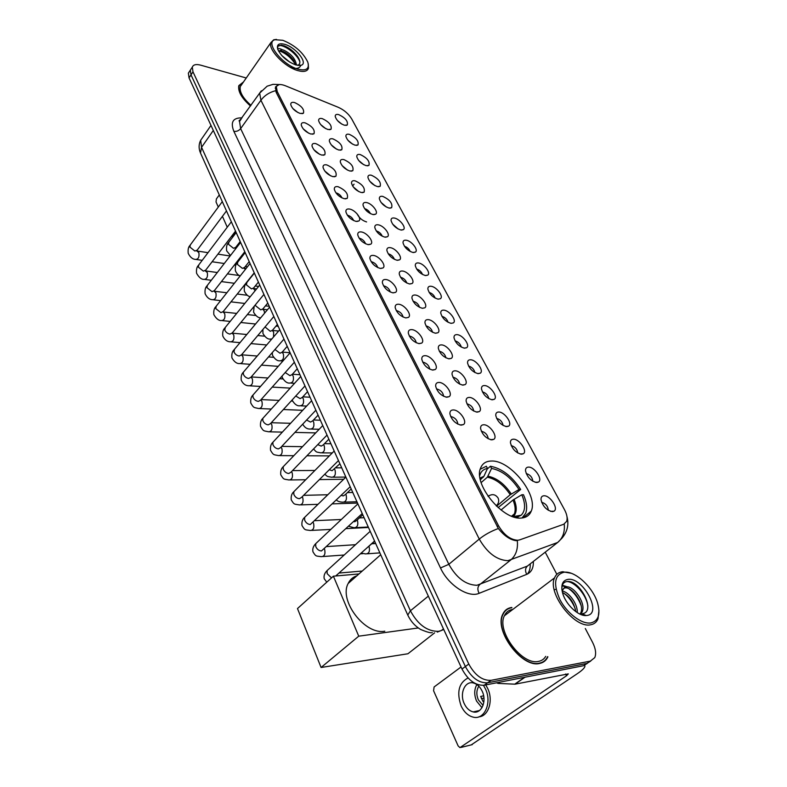 <?xml version="1.0" encoding="UTF-8"?>
<svg xmlns="http://www.w3.org/2000/svg" width="787" height="787" viewBox="0 0 787 787"><rect width="100%" height="100%" fill="white"/><g stroke="black" fill="none" stroke-linecap="round" stroke-linejoin="round"><path stroke-width="1.18" d="M521.24 518.043C526.208 517.698 529.543 515.396 531.245 511.127C538.515 495.092 510.36 459.962 491.482 461.034C486.061 461.093 482.431 463.454 480.582 468.108C473.085 483.828 502.549 520.325 521.24 518.043M528.48 467.104C534.511 466.681 543.128 479.598 538.436 482.087L536.793 482.539C531.048 481.231 527.29 477.335 525.519 470.872C525.411 468.462 526.395 467.203 528.48 467.104M532.848 481.26C532.327 477.256 530.113 474.689 526.208 473.548M513.458 439.195C519.4 438.939 527.811 451.315 523.306 453.755L521.545 454.217C515.869 452.85 512.17 449.052 510.448 442.825C510.33 440.454 511.334 439.244 513.458 439.195M517.787 452.997C517.167 449.141 514.973 446.682 511.206 445.599M498.83 412.024C504.703 411.935 512.898 423.79 508.569 426.18L506.7 426.643C501.103 425.226 497.463 421.517 495.771 415.526C495.653 413.185 496.676 412.014 498.83 412.024M503.119 425.472C502.411 421.783 500.237 419.412 496.607 418.379M484.576 385.561C490.38 385.62 498.378 396.992 494.226 399.343L492.249 399.806C486.72 398.33 483.139 394.71 481.487 388.935C481.359 386.633 482.392 385.502 484.576 385.561M488.825 398.675C488.038 395.143 485.904 392.88 482.401 391.877L482.392 391.867M470.695 359.777C476.42 359.974 484.231 370.903 480.247 373.195L478.171 373.658C472.712 372.133 469.18 368.591 467.567 363.023C467.439 360.761 468.481 359.679 470.695 359.777M474.895 372.556C474.04 369.192 471.925 367.027 468.57 366.044L468.55 366.044M457.168 334.652C462.825 334.977 470.449 345.493 466.622 347.736L464.458 348.179C459.067 346.614 455.584 343.142 454.001 337.771C453.873 335.537 454.935 334.505 457.168 334.652M461.31 347.116C460.385 343.899 458.309 341.824 455.083 340.879L455.063 340.879M443.986 310.167C449.564 310.599 457.021 320.732 453.342 322.916L451.079 323.349C445.757 321.735 442.324 318.342 440.769 313.147C440.651 310.963 441.723 309.96 443.986 310.167M448.069 322.306C447.075 319.247 445.039 317.259 441.94 316.335L441.93 316.335M431.119 286.281C436.628 286.822 443.927 296.591 440.386 298.716L438.044 299.139C432.791 297.486 429.397 294.151 427.882 289.134C427.754 286.989 428.836 286.035 431.119 286.281M435.142 298.116C434.09 295.204 432.083 293.305 429.122 292.41L429.122 292.41M418.576 262.976C424.016 263.615 431.158 273.05 427.754 275.125L425.334 275.519C420.14 273.837 416.795 270.561 415.3 265.711C415.182 263.596 416.264 262.691 418.576 262.976M422.521 274.515C421.429 271.751 419.471 269.941 416.638 269.065M406.338 240.242C411.709 240.979 418.704 250.079 415.418 252.106L412.929 252.479C407.794 250.758 404.488 247.551 403.033 242.858C402.905 240.783 404.006 239.907 406.338 240.242M410.194 251.486C409.073 248.879 407.164 247.148 404.469 246.292M394.385 218.048C399.698 218.875 406.545 227.679 403.387 229.637L400.819 230.001C395.743 228.24 392.487 225.092 391.05 220.547C390.932 218.511 392.044 217.674 394.385 218.048M398.163 228.997L392.595 224.069M382.718 196.376C389.84 199.652 392.802 203.43 391.631 207.719L389.004 208.053C383.977 206.263 380.76 203.164 379.354 198.757C379.236 196.76 380.357 195.963 382.718 196.376M386.397 207.05L381.006 202.367M371.326 175.216C378.331 178.472 381.272 182.171 380.151 186.312L377.465 186.617C372.497 184.797 369.319 181.758 367.942 177.478C367.814 175.521 368.946 174.763 371.326 175.216M374.897 185.614L369.703 181.177M360.19 154.547C367.086 157.784 369.998 161.404 368.936 165.408L366.191 165.673C361.272 163.834 358.134 160.843 356.786 156.702C356.668 154.773 357.8 154.055 360.19 154.547M363.653 164.66L358.675 160.479M349.32 134.341C356.098 137.568 358.99 141.109 357.977 144.975L355.173 145.221C350.313 143.352 347.215 140.411 345.887 136.387C345.768 134.498 346.91 133.81 349.32 134.341M352.645 144.188L347.903 140.263M338.685 114.597C345.365 117.804 348.228 121.277 347.264 125.025L344.411 125.231C339.6 123.343 336.541 120.441 335.232 116.535C335.114 114.676 336.265 114.026 338.685 114.597M341.883 124.169L337.397 120.509M543.925 495.78C550.024 495.171 558.878 508.677 553.979 511.206L552.464 511.639C546.631 510.399 542.814 506.405 541.013 499.676C540.895 497.236 541.869 495.938 543.925 495.78M548.313 510.31C547.9 506.149 545.676 503.473 541.633 502.273M483.818 424.764C489.937 424.596 498.289 436.844 493.734 439.372L491.786 439.874C486.061 438.507 482.323 434.739 480.591 428.571C480.454 426.062 481.526 424.793 483.818 424.764M488.206 438.772C487.684 434.896 485.471 432.397 481.546 431.276L481.339 431.276M469.386 397.425C475.427 397.415 483.582 409.161 479.214 411.64L477.148 412.142C471.502 410.716 467.822 407.027 466.12 401.085C465.983 398.625 467.075 397.405 469.386 397.425M473.744 411.08C473.135 407.371 470.941 404.98 467.173 403.888L466.947 403.888M455.348 370.815C461.3 370.952 469.259 382.216 465.068 384.636L462.904 385.138C457.326 383.663 453.705 380.062 452.043 374.337C451.895 371.907 452.997 370.736 455.348 370.815M459.667 384.115C458.959 380.583 456.804 378.291 453.184 377.229L452.938 377.219M441.674 344.903C447.547 345.168 455.319 355.999 451.295 358.36L449.033 358.852C443.524 357.318 439.953 353.796 438.32 348.277C438.182 345.887 439.294 344.765 441.674 344.903M445.944 357.859C445.157 354.484 443.032 352.291 439.549 351.268L439.313 351.248M428.344 319.65C434.149 320.043 441.743 330.461 437.877 332.763L435.516 333.245C430.076 331.661 426.554 328.209 424.96 322.886C424.823 320.545 425.944 319.463 428.344 319.65M432.565 332.281C431.709 329.064 429.604 326.959 426.279 325.966L426.033 325.946M415.359 295.036C421.084 295.548 428.512 305.582 424.803 307.825L422.353 308.288C416.972 306.664 413.5 303.28 411.945 298.135C411.798 295.843 412.939 294.81 415.359 295.036M419.53 307.353C418.586 304.294 416.52 302.277 413.332 301.313L413.106 301.293M402.698 271.053C408.345 271.672 415.615 281.333 412.044 283.527L409.515 283.969C404.203 282.307 400.78 278.982 399.255 274.014C399.107 271.761 400.258 270.767 402.698 271.053M406.8 283.045C405.797 280.133 403.77 278.214 400.711 277.28L400.504 277.25M390.352 247.659C395.93 248.377 403.042 257.703 399.609 259.828L397.002 260.251C391.749 258.549 388.375 255.293 386.879 250.482C386.732 248.269 387.893 247.334 390.352 247.659M394.385 259.346C393.323 256.572 391.336 254.742 388.414 253.837L388.227 253.808M378.311 224.836C383.81 225.643 390.785 234.654 387.479 236.73L384.794 237.123C379.6 235.382 376.275 232.185 374.799 227.532C374.661 225.357 375.832 224.462 378.311 224.836M382.256 236.228C381.144 233.591 379.196 231.84 376.402 230.965L376.255 230.945M366.555 202.564C371.995 203.459 378.822 212.175 375.635 214.182L372.89 214.556C367.755 212.785 364.47 209.647 363.023 205.132C362.886 203.007 364.066 202.151 366.555 202.564M370.421 213.661C369.26 211.162 367.352 209.499 364.696 208.653L364.588 208.634M355.085 180.823C362.305 184.128 365.296 187.916 364.086 192.195L361.263 192.53C356.186 190.729 352.94 187.64 351.533 183.273C351.395 181.187 352.576 180.371 355.085 180.823M358.852 191.635L353.206 186.863M343.889 159.604C350.982 162.879 353.953 166.588 352.802 170.72L349.92 171.035C344.903 169.195 341.696 166.165 340.309 161.925C340.171 159.879 341.361 159.102 343.889 159.604M347.549 170.13L342.099 165.604M332.95 138.876C339.935 142.142 342.876 145.772 341.774 149.766L338.843 150.042C333.875 148.172 330.707 145.192 329.35 141.08C329.212 139.073 330.412 138.335 332.95 138.876M336.492 149.127L331.258 144.847M322.267 118.621C329.143 121.877 332.055 125.428 331.012 129.284L328.022 129.53C323.103 127.642 319.975 124.7 318.637 120.716C318.509 118.748 319.719 118.05 322.267 118.621M325.68 128.596L320.683 124.582M453.371 409.948C459.677 409.86 467.98 421.989 463.376 424.606L461.231 425.147C455.437 423.78 451.669 420.042 449.918 413.923C449.761 411.276 450.912 409.948 453.371 409.948M457.827 424.163C457.414 420.278 455.181 417.74 451.118 416.559L450.676 416.579M439.166 382.443C445.383 382.521 453.489 394.139 449.072 396.697L446.809 397.238C441.094 395.812 437.385 392.152 435.673 386.269C435.516 383.663 436.677 382.393 439.166 382.443M443.602 396.294C443.081 392.585 440.868 390.155 436.972 389.014L436.51 389.024M425.344 355.685C431.473 355.901 439.392 367.057 435.152 369.556L432.781 370.087C427.144 368.601 423.485 365.02 421.812 359.344C421.645 356.796 422.826 355.576 425.344 355.685M429.741 369.172C429.122 365.63 426.938 363.309 423.199 362.207L422.727 362.197M411.886 329.635C417.927 329.979 425.659 340.692 421.606 343.132L419.127 343.653C413.559 342.119 409.958 338.617 408.315 333.137C408.158 330.638 409.348 329.468 411.886 329.635M416.244 342.768C415.526 339.394 413.372 337.17 409.791 336.098L409.319 336.088M398.783 304.254C404.734 304.736 412.299 315.036 408.404 317.407L405.836 317.918C400.337 316.325 396.786 312.892 395.182 307.609C395.015 305.159 396.215 304.038 398.783 304.254M403.092 317.063C402.285 313.846 400.16 311.721 396.727 310.678L396.264 310.658M386.014 279.533C391.887 280.123 399.284 290.049 395.546 292.361L392.89 292.843C387.45 291.21 383.948 287.845 382.374 282.74C382.216 280.339 383.426 279.267 386.014 279.533M390.263 292.007C389.378 288.947 387.293 286.911 383.997 285.907L383.554 285.878M373.569 255.441C379.354 256.139 386.604 265.711 383.003 267.954L380.269 268.416C374.897 266.744 371.444 263.438 369.9 258.5C369.742 256.149 370.962 255.126 373.569 255.441M377.76 267.6C376.796 264.688 374.74 262.74 371.602 261.776L371.179 261.727M361.44 231.958C367.145 232.755 374.238 241.983 370.785 244.167L367.972 244.6C362.659 242.888 359.256 239.642 357.741 234.87C357.583 232.568 358.813 231.594 361.44 231.958M365.552 243.803C364.529 241.029 362.512 239.179 359.511 238.235L359.118 238.186M349.605 209.057C355.242 209.942 362.187 218.855 358.862 220.97L355.98 221.383C350.727 219.632 347.362 216.445 345.887 211.831C345.729 209.568 346.969 208.644 349.605 209.057M353.638 220.586C352.556 217.96 350.579 216.189 347.716 215.284L347.362 215.235M338.066 186.706C345.503 190.051 348.562 193.936 347.234 198.363L344.273 198.737C339.089 196.957 335.774 193.818 334.318 189.352C334.16 187.129 335.41 186.253 338.066 186.706M342.011 197.95C340.879 195.451 338.941 193.769 336.216 192.894L335.901 192.845M326.802 164.906C334.111 168.231 337.141 172.028 335.892 176.298L332.862 176.642C327.736 174.822 324.46 171.743 323.034 167.415C322.877 165.24 324.136 164.404 326.802 164.906M330.658 175.855L324.736 170.995M315.803 143.627C323.004 146.933 326.005 150.642 324.805 154.773L321.726 155.088C316.649 153.229 313.413 150.209 312.016 145.998C311.868 143.873 313.128 143.077 315.803 143.627M319.552 154.282L313.846 149.678M305.071 122.841C312.154 126.136 315.125 129.776 313.993 133.76L310.855 134.036C305.838 132.157 302.641 129.176 301.264 125.094C301.116 123.008 302.385 122.26 305.071 122.841M308.711 133.219L303.221 128.861M294.594 102.546C301.559 105.822 304.5 109.393 303.428 113.239L300.24 113.476C295.273 111.577 292.115 108.636 290.767 104.671C290.619 102.635 291.898 101.926 294.594 102.546M298.096 112.649L292.853 108.547M519.627 539.892L517.777 540.266C510.379 539.803 503.936 534.914 498.437 525.588L277.25 91.617L276.345 86.757C277.408 84.219 280.359 83.855 285.199 85.685L338.41 107.366C344.185 110.003 348.621 113.859 351.7 118.926L564.505 509.691C566.984 514.393 567.693 518.289 566.64 521.378L563.738 524.25L519.627 539.892M357.121 213.867C359.157 217.96 362.315 220.645 366.594 221.934M511.776 607.446C507.546 608.046 504.526 610.338 502.726 614.322C493.941 630.603 521.899 668.232 539.607 663.451C543.453 662.674 546.217 660.48 547.88 656.85L547.368 657.214M542.223 662.644L542.804 661.995M517.285 540.639L515.672 540.63C509.71 539.587 503.936 535.544 498.348 528.51L276.089 92.197L275.489 86.924L279.09 84.603M191.33 68.626L190.316 70.171L191.005 74.873L465.373 666.54C471.521 677.794 478.919 683.214 487.586 682.791L587.004 663.402L590.752 661.031L587.004 663.402L487.586 682.791C478.919 683.214 471.521 677.794 465.373 666.54L191.005 74.873L190.316 70.171L191.33 68.626M243.527 81.917L238.845 85.606C237.733 91.331 241.619 98.129 250.502 105.989M246.252 77.992L200.587 65.134C196.052 63.963 193.287 64.642 192.294 67.161L192.992 71.863L468.777 664.031C474.945 675.305 482.362 680.735 491.029 680.332L590.378 661.11L594.775 657.617C596.389 653.574 595.641 648.468 592.542 642.31L585.302 628.508M556.842 574.313L545.224 552.169M505.608 610.653L504.821 611.007M189.372 71.617L188.359 73.161L189.037 77.874L461.999 669.039C468.108 680.273 475.496 685.674 484.162 685.241L583.639 665.684L587.387 663.313M584.308 665.231L584.879 665.861C585.154 667.445 582.695 670.003 577.501 673.554L471.275 744.876M461.044 666.982L434.109 686.962L433.568 690.74L458.132 745.919L459.952 747.62L566.512 675.787L568.322 673.888L515.052 684.178L498.141 683.411L496.617 682.791M464.261 703.686C466.445 708.211 469.406 710.956 473.174 711.91C481.506 714.173 487.163 701.06 482.087 691.006C479.913 686.589 477.001 683.903 473.351 682.959C464.94 680.637 459.313 693.632 464.261 703.686M476.873 684.542C474.128 689.442 474.04 694.96 476.578 701.109L481.969 707.71M483.631 695.816L480.67 696.426L483.08 701.62L483.926 701.443M478.83 686.215C476.381 690.15 476.224 694.705 478.339 699.869L483.061 705.398M478.889 716.829C488.638 716.298 493.597 700.194 487.596 688.241L485.736 684.926M468.029 677.961C458.782 682.919 456.47 692.245 461.113 705.929C464.064 712.117 468.117 715.865 473.262 717.154C484.576 720.223 492.278 702.358 485.343 688.694L483.474 685.349M481.388 698.59L483.946 698.059M477.266 711.015L477.857 711.468M564.082 572.228C554.442 574.825 553.045 583.924 559.901 599.546C567.014 613.398 581.79 624.504 590.889 622.92C598.297 621.012 600.57 614.529 597.697 603.472C593.349 587.663 575.622 570.968 564.495 572.198L564.082 572.228M571.126 573.251L562.597 571.746C558.731 572.188 556.035 574.235 554.54 577.884C547.063 592.818 574.431 628.724 590.614 624.77C594.155 624.16 596.615 622.183 598.012 618.828L598.946 610.368M512.829 609.404L512.76 609.413C508.845 609.974 506.051 612.099 504.388 615.788C496.233 630.908 522.145 665.782 538.583 661.375C541.731 660.765 544.112 659.093 545.716 656.358M511.914 607.721C507.733 608.321 504.742 610.584 502.962 614.529C494.266 630.643 521.929 667.888 539.459 663.156C543.276 662.388 546.001 660.214 547.654 656.624M562.42 591.116C569.001 592.04 577.953 604.327 577.235 612.611M562.479 592.562C569.581 596.133 574.018 602.488 575.789 611.627M562.085 590.762L564.613 587.446L566.542 586.866C573.989 585.823 586.541 603.973 582.046 612.099L580.344 614.293M563.728 588.214L565.145 587.899C572.602 586.856 585.135 604.987 580.619 613.122L580.019 614.145M564.613 587.446L562.803 589.758L562.312 591.893M561.957 589.965L562.272 589.404M586.954 615.464C602.822 613.801 582.872 576.733 567.88 579.399C562.292 580.511 560.6 585.253 562.784 593.614C565.922 604.583 578.297 616.231 586.079 615.552L586.954 615.464M586.079 615.552L582.065 613.742C596.831 612.345 579.95 579.97 567.555 581.514C563.886 581.701 561.987 583.993 561.849 588.391L561.898 589.561M566.866 581.554C574.461 581.524 586.335 594.47 587.869 605.951M562.164 585.784L565.863 586.954M569.09 588.902C574.461 592.867 578.455 598.395 581.101 605.498M563.748 593.132C568.932 597.008 572.818 602.389 575.415 609.276M562.341 585.213L567.437 586.886M554.205 589.67L556.084 589.335M487.232 469.032L490.429 466.229C501.88 468.452 511.963 476.184 520.679 489.445L519.007 489.484C511.088 477.522 501.949 470.508 491.58 468.432L487.34 477.197L481.132 482.608M496.607 506.218L510.242 494.718L519.007 489.484M517.256 517.787L516.98 517.236L521.171 515.21C525.49 510.861 525.706 504.054 521.801 494.767L512.996 500.001L501.053 510.006M356.885 575.789C352.93 577.048 350.028 579.616 348.179 583.472C338.597 600.451 365.03 635.257 384.784 631.194M520.679 489.445L498.132 507.595M516.862 517.256L517.108 515.938M518.308 516.862L518.436 515.692M480.365 479.765L483.956 476.263L487.487 468.452L486.346 466.238L480.218 469.239M522.037 517.974L525.696 513.252C527.467 508.245 526.719 502.067 523.473 494.718L521.801 494.767M487.487 468.452C483.454 469.141 480.857 471.521 479.716 475.574M491.58 468.432L490.429 466.229M515.603 517.443L516.98 517.236M434.611 632.846L407.941 653.761L321.086 667.484L297.486 608.558L333.403 576.192L358.97 573.939M333.403 576.192L358.744 636.171L321.086 667.484M418.31 627.957L358.744 636.171M219.307 194.95L216.405 198.895L216.022 201.944L218.294 207.05M222.426 216.336L227.266 227.207M231.447 236.444L233.06 236.218L236.061 232.293M282.779 40.285L274.948 39.724C264.58 42.173 282.425 65.075 298.047 69.158C306.389 71.155 309.635 68.803 307.786 62.104C303.054 52.385 294.722 45.115 282.779 40.285M276.463 39.399L273.699 39.793L270.826 42.646C267.954 49.611 284.894 67.17 297.87 70.604C303.752 72.217 307.294 71.43 308.474 68.233L308.278 63.904M241.875 84.288L240.31 86.54C239.268 91.804 242.829 98.07 250.974 105.33M243.36 82.153L239.051 85.744C237.949 91.4 241.786 98.119 250.571 105.901M281.785 55.533L289.832 62.173M277.909 49.699C278.027 48.273 279.405 48.253 282.041 49.63L284.068 50.279C291.436 54.136 295.568 59.084 296.453 65.114M278.755 51.086L280.595 50.742L283.222 51.47C287.029 53.201 290.373 55.985 293.285 59.832L295.558 64.859M282.041 49.63L278.706 51.244M295.814 64.937L301.136 65.262C308.425 63.403 296.01 47.486 284.953 44.387C278.844 42.803 276.463 44.475 277.801 49.414C281.303 56.438 287.304 61.612 295.814 64.937M297.732 65.39C300.664 64.003 300.575 60.963 297.476 56.261C293.905 51.568 289.655 48.155 284.737 46.039L281.421 45.134L277.811 46.256L277.634 48.912M277.811 46.266C280.969 42.577 297.043 52.985 299.877 61.947M279.267 50.83C285.799 53.211 291.21 57.746 295.479 64.445M283.763 45.685C289.095 47.82 293.817 51.568 297.929 56.93M300.614 65.783C299.178 68.735 295.666 69.187 290.098 67.17M281.539 50.909C286.252 53.093 290.403 56.428 293.994 60.914M277.25 91.617L276.394 92.797M498.437 525.588L497.158 526.651M533.34 561.436C533.596 567.988 531.402 572.297 526.749 574.343L479.135 593.309C468.442 598.238 448.187 585.066 440.504 567.968L233.857 131.331C236.523 131.714 238.776 130.809 240.635 128.625L448.836 564.309C456.529 577.992 465.894 584.987 476.942 585.282L527.359 566.099L530.861 563.374M233.857 131.331C230.247 122.133 232.972 117.647 242.062 117.873M241.206 119.073L239.533 121.434L240.635 128.625L260.91 100.264L259.661 93.122L261.333 90.8M566.984 516.606C569.07 524.575 567.378 531.786 561.918 538.239L557.668 542.469L507.9 560.678C496.853 560.157 487.31 552.956 479.263 539.075C484.595 534.776 490.96 531.255 498.348 528.51M517.295 540.659C518.141 549.06 515.928 555.533 510.645 560.069L479.716 584.623C477.483 586.895 477.286 589.788 479.135 593.309M275.539 90.712C269.37 92.325 264.491 95.512 260.91 100.264L479.263 539.075L448.836 564.309L440.504 567.968M530.231 563.866C530.428 568.145 529.494 571.539 527.418 574.057M239.189 120.745L239.976 120.795M526.749 574.343C524.959 571.028 525.165 568.283 527.359 566.099L557.668 542.469C562.823 538.131 565.007 532.002 564.24 524.083M192.992 71.863L189.037 77.874M468.777 664.031L461.999 669.039M491.029 680.332L484.162 685.241M590.378 661.11L583.639 665.684M202.328 137.902L200.675 140.283L201.561 147.307L410.421 610.771C417.838 624.583 427.184 631.449 438.448 631.351L441.3 630.574L443.455 628.892M428.335 596.133L410.421 610.771L407.774 615.08M437.287 632.099L443.76 629.541M432.319 632.581C431.119 633.24 427.262 632.217 420.73 629.502C415.034 626.167 410.686 621.297 407.686 614.883L200.488 153.003L201.561 147.307L213.316 130.455M210.985 125.418L200.675 140.283C198.649 144.326 198.59 148.566 200.488 153.003L200.655 153.386M565.607 674.006L566.512 675.787M525.037 677.204L515.052 684.178M461.064 747.404L472.259 744.64M514.678 684.208L524.565 677.292M499.932 682.142L498.141 683.411M510.242 494.718C503.621 484.841 495.987 478.998 487.34 477.197M512.701 516.577L514.393 513.872C515.741 510.124 515.278 505.5 512.996 500.001M483.956 476.263L480.031 478.122M511.275 494C504.565 483.975 496.823 478.043 488.048 476.224M513.094 516.715L513.203 516.626C516.931 512.957 517.216 507.172 514.039 499.283M483.248 477.247L480.1 478.526M488.019 496.243L489.219 495.535M498.092 498.053C499.145 500.483 498.83 502.755 497.148 504.851L496.272 505.893M331.504 577.904L327.156 573.654L327.107 570.565L328.464 569.326M362.227 513.537L321.47 550.949C318.951 550.811 317.053 549.346 315.774 546.581L315.725 543.65L316.984 542.459M324.372 548.814L324.657 549.483C325.552 554.078 324.46 556.468 321.371 556.655C315.676 555.868 316.069 556.793 312.951 551.795C312.331 548.903 313.256 546.188 315.725 543.65L357.888 503.867M350.195 486.73L310.304 524.506C307.806 524.319 305.927 522.873 304.667 520.168L304.618 517.384L305.779 516.252M313.157 522.44L313.58 523.345C314.446 527.91 313.354 530.281 310.294 530.477C304.756 529.592 305.12 530.595 301.962 525.5C301.598 521.929 302.483 519.223 304.618 517.384L345.887 477.109M338.469 460.582L301.539 497.384L299.414 498.692C296.925 498.466 295.066 497.03 293.836 494.384L293.787 491.757L294.859 490.665M302.208 496.715L302.769 497.827C303.615 502.362 302.523 504.723 299.493 504.92C293.964 503.936 294.348 504.92 291.229 499.834C290.875 496.253 291.721 493.557 293.787 491.757L334.18 451.02M327.028 435.093L290.934 472.22L288.78 473.499C286.301 473.233 284.461 471.807 283.261 469.219L283.202 466.73L284.196 465.688M291.515 471.62L292.203 472.908C293.03 477.414 291.938 479.775 288.947 479.972C283.576 478.909 283.92 479.972 280.762 474.768C280.398 471.187 281.215 468.511 283.202 466.73L322.759 425.57M315.872 410.214L280.575 447.646L278.401 448.895C275.932 448.59 274.112 447.183 272.941 444.655L272.873 442.284L273.797 441.3M281.057 447.124L281.894 448.58C282.69 453.056 281.608 455.398 278.647 455.604C273.463 454.512 273.601 455.486 270.531 450.292C270.167 446.711 270.954 444.045 272.873 442.284L311.622 400.731M304.982 385.945L270.453 423.642L268.259 424.862C265.799 424.527 263.999 423.121 262.858 420.661L262.789 418.409L263.635 417.464M270.836 423.229L271.82 424.803C272.587 429.249 271.505 431.581 268.583 431.797C263.389 430.578 263.714 431.709 260.536 426.377C260.172 422.806 260.92 420.15 262.789 418.409L300.742 376.491M294.358 362.246L260.566 400.199L258.352 401.39C255.903 401.016 254.122 399.629 253.001 397.209L252.932 395.074L253.719 394.179M260.841 399.885L261.973 401.567C262.72 405.984 261.648 408.305 258.756 408.532C253.748 407.302 253.867 408.345 250.778 403.013C250.433 399.363 251.151 396.717 252.932 395.074L290.128 352.822M283.969 339.108L250.905 377.288L248.662 378.449C246.233 378.045 244.472 376.658 243.37 374.297L243.311 372.261L244.029 371.425M251.063 377.101L252.352 378.862C253.07 383.249 252.007 385.561 249.154 385.787C245.682 385.837 243.045 383.958 241.235 380.18C240.871 376.55 241.57 373.904 243.311 372.261L279.759 329.714M273.837 316.502L241.452 354.898L239.199 356.019C236.789 355.586 235.038 354.219 233.955 351.907L234.565 349.172M241.491 354.848L242.937 356.659C243.636 361.017 242.583 363.319 239.76 363.555C236.907 363.869 234.29 361.961 231.909 357.849C231.535 354.239 232.195 351.612 233.896 349.969L269.626 307.127M263.93 294.417L232.214 332.999L229.942 334.091C227.541 333.629 225.81 332.271 224.757 330.009L225.308 327.402M246.793 334.505L232.155 333.137L233.739 334.947C234.418 339.266 233.365 341.558 230.581 341.814C227.246 341.814 224.649 339.876 222.78 336.01C222.396 332.419 223.036 329.802 224.689 328.169L259.73 285.061M254.24 272.833L223.183 311.593L220.891 312.646L215.756 308.593L216.258 306.123M223.016 311.898L224.738 313.698C225.387 317.997 224.344 320.279 221.6 320.545C218.855 320.811 216.277 318.853 213.857 314.652C213.493 310.983 214.103 308.376 215.687 306.841L250.059 263.497M244.777 251.732L214.339 290.649L212.037 291.672L206.951 287.648L207.414 285.288M214.025 291.141L215.923 292.921C216.563 297.181 215.53 299.453 212.815 299.729C209.568 299.67 207.011 297.683 205.122 293.758C204.748 290.098 205.338 287.501 206.892 285.966L240.596 242.416M235.52 231.103L205.682 270.157L203.38 271.141L198.344 267.147L198.757 264.904M205.269 270.876L207.306 272.577C207.925 276.808 206.892 279.07 204.217 279.355C201.59 279.601 199.042 277.585 196.583 273.305C196.199 269.656 196.76 267.068 198.275 265.553L231.348 221.796M226.469 210.926L197.222 250.099L194.901 251.053L189.913 247.088L190.297 244.954M196.937 251.023L198.865 252.666C199.465 256.867 198.442 259.12 195.806 259.415C192.697 259.346 190.169 257.3 188.211 253.296C187.827 249.656 188.368 247.079 189.844 245.564L222.308 201.629M368.975 546.365L369.133 546.739C370.087 551.353 368.936 553.743 365.709 553.92L361.144 553.113M374.651 541.249L366.663 548.155M362.787 514.787L356.659 520.482L354.711 521.722L353.579 521.584M357.219 519.971L357.505 520.591C358.419 525.175 357.278 527.565 354.081 527.733L348.562 526.267M351.199 488.963L345.247 494.689L343.27 495.908L341.204 495.397M345.739 494.226L346.152 495.072C347.037 499.637 345.906 501.998 342.729 502.175C339.64 502.037 337.544 501.299 336.472 499.961M339.895 463.769L332.094 470.715L329.291 469.731M334.514 469.111L335.065 470.154C335.931 474.689 334.79 477.04 331.661 477.227C326.979 476.342 327.805 477.04 324.824 474.187M328.858 439.166L323.221 444.94L321.185 446.111L317.771 444.616M323.555 444.596L324.234 445.816C325.07 450.321 323.939 452.673 320.84 452.859C316.079 451.787 316.905 452.869 313.58 448.924M318.086 415.152L312.596 420.937L310.531 422.078L306.596 420.051M312.842 420.681L313.659 422.048C314.475 426.515 313.344 428.856 310.285 429.053C307.146 429.2 304.628 427.567 302.71 424.173M307.56 391.68L302.208 397.494L300.122 398.606L295.745 396.028M302.365 397.317L303.32 398.812C304.107 403.259 302.985 405.58 299.965 405.787C297.26 406.161 294.722 404.4 292.351 400.504L292.203 399.894M297.279 368.759L292.056 374.582L289.95 375.665L285.199 372.526M292.115 374.514L293.217 376.107C293.984 380.514 292.872 382.836 289.882 383.043C287.275 383.417 284.756 381.626 282.326 377.671L282.051 376.058M287.225 346.359L282.13 352.183L280.015 353.235L274.968 349.507M282.11 352.242L283.34 353.904C284.077 358.292 282.976 360.594 280.024 360.81C277.427 361.135 274.929 359.315 272.528 355.35L272.272 352.615M277.398 324.451L272.43 330.294L270.295 331.307L265.032 326.939M272.332 330.501L273.679 332.193L273.532 336.984M271.82 338.981L270.384 339.069C267.885 339.404 265.406 337.554 262.947 333.531L262.897 329.468M267.796 303.034L262.937 308.878L260.782 309.871L255.667 305.809L255.441 304.746M267.432 309.763L262.74 309.232L264.137 310.737L264.589 313.167M258.392 282.09L253.65 287.944L251.486 288.888L246.42 284.864L246.852 282.464M253.316 288.445L255.155 290.698M249.204 261.589L244.57 267.452L242.386 268.367L237.369 264.373L237.763 262.081M243.724 268.259L245.593 269.134M240.202 241.54L235.677 247.393L233.483 248.279L228.505 244.314L228.869 242.13M235.087 248.279L235.923 248.456M523.04 517.836L531.245 511.127M535.199 482.313L538.436 482.087M520.227 454.03L523.306 453.755M505.657 426.505L508.569 426.18M491.462 399.698L494.226 399.343M477.63 373.589L480.247 373.195M464.153 348.139L466.622 347.736M451.01 323.339L453.342 322.916M438.192 299.158L440.386 298.716M425.688 275.568L427.754 275.125M413.48 252.548L415.418 252.106M401.557 230.089L403.387 229.637M389.919 208.161L391.631 207.719M378.537 186.755L380.151 186.312M367.421 165.841L368.936 165.408M356.56 145.408L357.977 144.975M345.936 125.438L347.264 125.025M550.585 511.363L553.979 511.206M490.547 439.707L493.734 439.372M476.194 412.014L479.214 411.64M462.225 385.05L465.068 384.636M448.61 358.793L451.295 358.36M435.349 333.216L437.877 332.763M422.422 308.297L424.803 307.825M409.811 283.999L412.044 283.527M397.514 260.31L399.609 259.828M385.512 237.212L387.479 236.73M373.795 214.664L375.635 214.182M362.354 192.667L364.086 192.195M351.179 171.192L352.802 170.72M340.259 150.219L341.774 149.766M329.586 129.737L331.012 129.284M460.07 425L463.376 424.606M445.963 397.13L449.072 396.697M432.22 370.018L435.152 369.556M418.841 343.614L421.606 343.132M405.817 317.909L408.404 317.407M393.116 292.872L395.546 292.361M380.731 268.465L383.003 267.954M368.65 244.688L370.785 244.167M356.865 221.491L358.862 220.97M345.365 198.875L347.234 198.363M334.141 176.8L335.892 176.298M323.182 155.265L324.805 154.773M312.469 134.233L313.993 133.76M302.001 113.702L303.428 113.239M276.345 86.757L275.253 88.272M240.92 119.476C239.278 120.185 238.736 120.755 239.297 121.188L259.661 93.122L267.147 86.186L273.01 84.347L279.562 84.543M192.294 67.161L188.359 73.161M479.46 710.533L473.174 711.91M504.388 615.788L554.54 577.884M580.619 613.122L582.046 612.099M564.495 572.198L563.03 571.706M511.619 516.174L514.393 513.872L513.203 516.626L521.171 515.21M348.179 583.472L380.701 554.737M498.023 497.925C495.289 494.177 491.983 493.665 488.107 496.381M370.195 531.304L327.107 570.565C324.559 573.084 323.595 575.818 324.214 578.75L326.772 582.164M338.981 573.054L362.236 571.047M374.563 541.043L335.715 575.986M326.782 546.572L355.488 544.702M372.005 543.63L375.615 543.404M322.906 556.537L344.185 555.002M360.348 553.832L362.787 553.654M314.997 520.669L341.312 519.499M311.741 530.399L330.806 529.415M346.034 528.628L368.473 527.467M303.585 495.348L327.805 494.748M300.85 504.88L317.987 504.329M332.409 503.877L357.534 503.07M292.508 470.596L314.898 470.469M290.216 479.952L305.681 479.755M319.404 479.588L343.663 479.273M281.756 446.386L302.503 446.652M279.838 455.614L293.817 455.693M306.93 455.762L329.35 455.889M271.299 422.717L290.58 423.298M269.695 431.827L282.356 432.112M294.938 432.407L315.725 432.889M261.117 399.58L279.08 400.416M291.2 400.986L292.538 401.055M259.799 408.571L271.279 409.033M283.389 409.525L302.7 410.302M251.201 376.943L267.964 377.996M279.67 378.744L282.848 378.94M250.128 385.846L260.536 386.437M272.223 387.096L290.216 388.119M241.54 354.799L257.211 356.029M268.534 356.924L273.473 357.318M240.674 363.624L250.128 364.312M261.432 365.129L278.224 366.339M257.772 335.537L264.402 336.167M231.427 341.883L240.005 342.64M250.984 343.604L266.685 344.972M286.881 346.742L287.422 346.792M236.68 313.423L222.977 311.947M247.354 314.584L255.657 315.479M222.396 320.624L230.178 321.421M240.842 322.513L255.549 324.018M275.991 326.103L278.244 326.339M226.853 292.764L213.975 291.19M237.251 294.033L247.275 295.263M213.552 299.817L220.606 300.634M230.994 301.844L244.787 303.457M265.445 305.858L269.262 306.31M217.301 272.518L205.132 270.846M227.443 273.896L239.356 275.519M204.905 279.444L211.29 280.28M221.413 281.598L234.369 283.29M244.777 284.638L245.298 284.707M255.224 286.006L258.608 286.448M208.014 252.676L196.593 250.925M217.91 254.152L230.099 255.982M196.445 259.513L202.22 260.34M212.106 261.756L224.275 263.507M234.428 264.963L235.864 265.17M245.298 266.527L247.423 266.832M371.838 543.787L375.684 543.542M367.352 553.792L379.875 552.887M359.433 517.905L364.096 517.698M355.626 527.654L368.267 527.005M347.431 492.593L352.773 492.475M344.185 502.136L356.934 501.742M335.783 467.852L341.715 467.832M333.019 477.207L345.867 477.07M324.48 443.652L330.914 443.75M322.109 452.869L332.271 452.948M313.492 419.992L320.358 420.219M311.465 429.082L319.188 429.279M302.788 396.855L310.039 397.219M301.067 405.836L306.635 406.072M292.38 374.219L299.955 374.73M290.915 383.102L294.554 383.328M282.218 352.084L290.088 352.733M280.989 360.889L282.907 361.026M272.371 330.422L278.618 331.042M260.753 317.771C258.323 317.997 255.932 316.138 253.571 312.173L254.142 306.33M254.358 273.099L246.321 283.133C244.59 284.845 243.96 287.57 244.403 291.288C246.252 294.722 248.21 296.512 250.286 296.679M253.266 288.495L256.611 288.908M245.18 252.617L237.271 262.71C235.579 264.442 234.969 267.157 235.431 270.846C236.641 273.591 238.225 275.283 240.202 275.922M243.94 268.16L246.124 268.456M236.189 232.578L228.417 242.73C226.784 244.383 226.194 247.079 226.646 250.837L230.473 255.509M240.173 257.624L241.137 257.772M232.883 236.897L232.155 236.779M274.948 39.724L273.699 39.793M240.31 86.54L270.826 42.646M238.668 86.304L239.051 85.744M297.88 65.41L301.136 65.262M297.476 56.261L297.968 56.989M352.596 185.978L354.071 184.178"/></g></svg>
